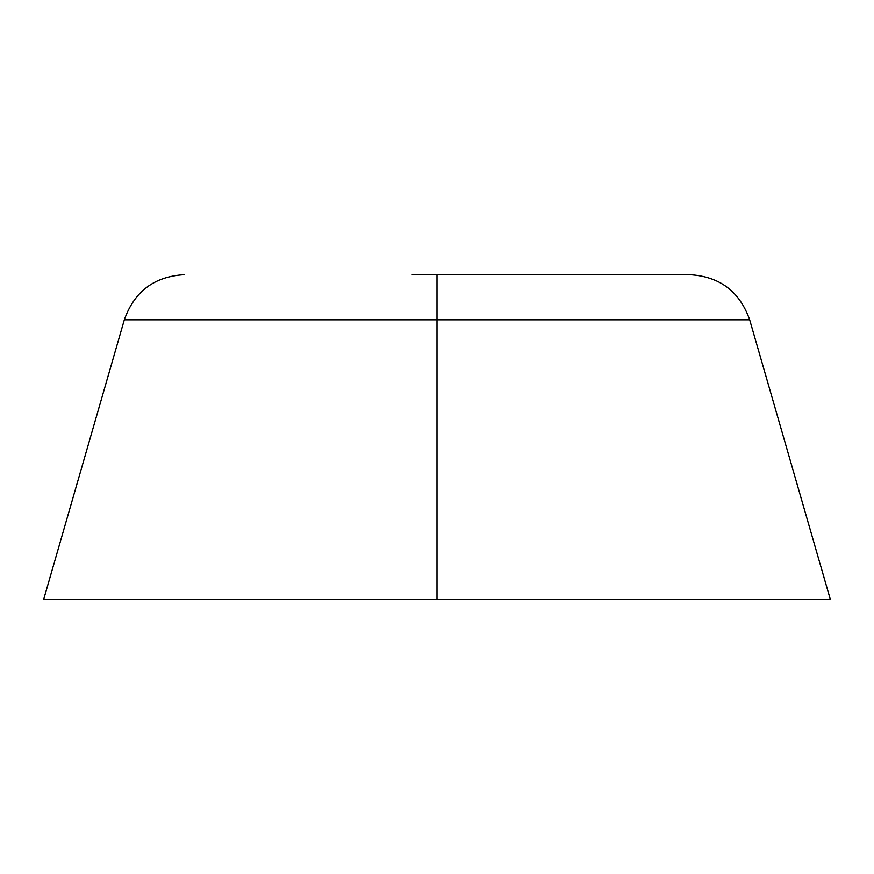 <?xml version="1.0" encoding="UTF-8"?>
<svg xmlns="http://www.w3.org/2000/svg" width="874" height="874" viewBox="0 0 874 874"><rect width="100%" height="100%" fill="white"/><g stroke="black" fill="none" stroke-linecap="round" stroke-linejoin="round"><path stroke-width="1.31" d="M43.7 599.313L124.326 319.808L437 319.808L124.326 319.808L437 319.808L437 274.687L689.695 274.687L437 274.687L437 319.808L749.674 319.808L437 319.808L437 599.313L43.7 599.313L830.3 599.313L749.674 319.808L437 319.808L437 599.313L830.3 599.313M461.767 274.687L412.233 274.687M749.674 319.808C739.677 291.479 719.684 276.435 689.695 274.687M124.326 319.808C134.323 291.479 154.316 276.435 184.305 274.687"/></g></svg>
